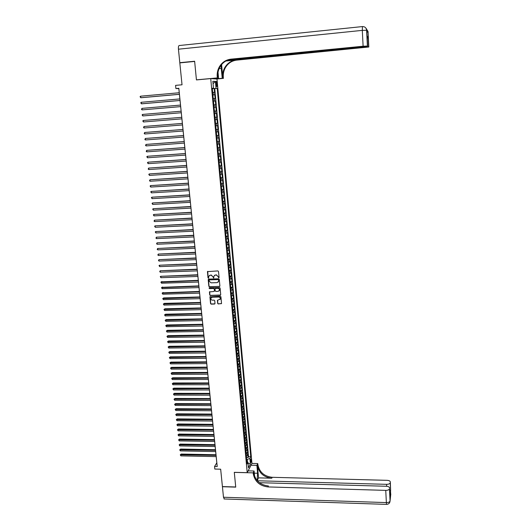 <?xml version="1.0" encoding="UTF-8"?>
<svg xmlns="http://www.w3.org/2000/svg" width="531" height="531" viewBox="0 0 531 531"><rect width="100%" height="100%" fill="white"/><g stroke="black" fill="none" stroke-linecap="round" stroke-linejoin="round"><path stroke-width="0.8" d="M218.726 277.866L219.077 277.461L218.506 271.46L217.896 270.916L207.442 271.62L208.006 277.826L208.431 278.204L208.776 276.312L210.296 275.171L211.126 275.138L213.07 276.883L213.568 278.038L213.913 276.166L215.447 274.992L216.276 274.965L218.228 276.711L218.726 277.866M214.537 275.297L216.436 274.839L219.018 277.706M207.707 271.314L208.172 277.693L208.716 278.052M209.406 275.456L211.285 275.012L213.86 277.879M251.263 459.979L250.99 459.003C250.586 459.043 250.413 459.886 250.459 461.539L250.732 462.514C251.136 462.474 251.316 461.631 251.263 459.979M217.664 303.407L218.268 303.951L221.533 303.506L220.923 296.749L220.312 296.205L209.924 296.836L210.548 303.586L211.152 304.13L214.497 304.044L214.995 303.473L214.723 300.679L214.119 300.134L212.453 300.181C211.278 300.008 210.754 299.345 210.893 298.176L212.161 297.207L218.692 297.035C219.854 297.194 220.385 297.851 220.265 299.013L217.405 300.407L217.664 303.407L218.42 303.798L221.46 303.659M210.727 78.595L196.437 79.915L194.651 61.43L179.823 62.884L182.027 84.787L175.575 85.378L175.9 88.544L178.828 88.279L217.219 466.563L214.557 466.503L214.823 469.052L220.664 469.192L222.416 486.575L235.711 486.973L234.304 472.338L247.22 472.663L210.727 78.595L217 79.026L251.94 463.397L247.22 472.663M219.389 286.541L219.887 285.963L219.257 279.333L218.646 278.788L208.69 279.114L208.192 279.691L208.842 286.295L209.446 286.84L219.788 286.335M220.093 288.061L220.717 294.659L220.219 295.229L210.303 295.501L209.699 294.964L209.44 291.937L213.933 291.466L214.431 290.888L214.252 289.023L213.641 288.479L209.453 288.605L209.048 288.074L209.38 287.822L219.482 287.517L220.093 288.061M246.623 457.516L248.116 457.549L247.831 454.509L247.366 455.386L247.18 453.355L246.099 454.051M246.152 452.452L247.645 452.478L247.366 449.432L246.895 450.295L246.709 448.257L245.627 448.947M245.68 447.367L247.18 447.394L246.902 444.334L246.424 445.19L246.238 443.146L245.156 443.823M245.209 442.27L246.709 442.29L246.43 439.223L245.953 440.073L245.767 438.015L244.685 438.692M244.731 437.152L246.238 437.179L245.959 434.099L245.481 434.935L245.295 432.871L244.207 433.535M244.253 432.022L245.767 432.042L245.488 428.955L245.01 429.778L244.818 427.714L243.729 428.371M243.775 426.878L245.295 426.897L245.01 423.798L244.532 424.608L244.34 422.537L243.251 423.187M243.291 421.714L244.824 421.733L244.539 418.627L244.054 419.424L243.862 417.346L242.767 417.983M242.813 416.536L244.346 416.55L244.061 413.437L243.576 414.226L243.384 412.136L242.289 412.773M242.328 411.346L243.868 411.352L243.583 408.233L243.092 409.009L242.899 406.912L241.804 407.536M241.844 406.135L243.39 406.142L243.098 403.009L242.614 403.772L242.421 401.675L241.32 402.292M241.353 400.912L242.906 400.912L242.621 397.772L242.129 398.522L241.937 396.418L240.828 397.022M240.868 395.668L242.428 395.668L242.136 392.515L241.645 393.259L241.452 391.148L240.344 391.745M240.377 390.411L241.944 390.411L241.651 387.245L241.16 387.975L240.961 385.858L239.853 386.442M239.886 385.134L241.459 385.134L241.167 381.955L240.669 382.672L240.477 380.548L239.362 381.132M239.395 379.844L240.968 379.838L240.676 376.652L240.178 377.362L239.985 375.231L238.87 375.802M238.897 374.534L240.483 374.528L240.191 371.335L239.687 372.025L239.494 369.888L238.379 370.452M238.399 369.211L239.992 369.204L239.7 365.998L239.196 366.675L239.003 364.531L237.881 365.089M237.901 363.868L239.501 363.854L239.209 360.642L238.704 361.312L238.505 359.162L237.384 359.706M237.403 358.511L239.01 358.498L238.711 355.272L238.207 355.929L238.007 353.772L236.886 354.31M236.899 353.135L238.519 353.122L238.22 349.883L237.709 350.526L237.51 348.363L236.381 348.894M236.401 347.745L238.021 347.725L237.722 344.48L237.211 345.11L237.012 342.94L235.883 343.457M235.897 342.336L237.523 342.316L237.224 339.063L236.713 339.681L236.507 337.497L235.379 338.008M235.386 336.913L237.025 336.886L236.726 333.621L236.209 334.225L236.01 332.041L234.875 332.539M234.881 331.47L236.521 331.444L236.222 328.165L235.704 328.755L235.505 326.565L234.363 327.056M234.37 326.007L236.023 325.981L235.718 322.695L235.2 323.273L235.001 321.076L233.859 321.554M233.859 320.532L235.518 320.498L235.213 317.199L234.695 317.77L234.49 315.56L233.348 316.031M233.341 315.036L235.014 315.002L234.709 311.697L234.184 312.248L233.985 310.031L232.837 310.496M232.83 309.527L234.503 309.487L234.198 306.168L233.673 306.706L233.474 304.489L232.319 304.94M232.312 303.998L233.998 303.951L233.693 300.626L233.162 301.15L232.956 298.926L231.808 299.365M231.795 298.449L233.487 298.402L233.182 295.063L232.651 295.581L232.445 293.344L231.29 293.776M231.27 292.886L232.976 292.833L232.664 289.488L232.133 289.986L231.928 287.742L230.773 288.167M230.753 287.304L232.459 287.251L232.153 283.893L231.622 284.377L231.41 282.127L230.248 282.538M230.228 281.702L231.947 281.649L231.635 278.277L231.104 278.748L230.892 276.492L229.731 276.897M229.704 276.08L231.43 276.027L231.118 272.642L230.58 273.1L230.374 270.837L229.206 271.235M229.173 270.445L230.912 270.385L230.6 266.993L230.062 267.438L229.85 265.168L228.682 265.546M228.642 264.79L230.394 264.723L230.076 261.325L229.538 261.756L229.326 259.473L228.157 259.851M228.111 259.115L229.87 259.048L229.558 255.637L229.014 256.055L228.801 253.765L227.626 254.13M227.58 253.426L229.346 253.353L229.034 249.928L228.483 250.333L228.277 248.037L227.095 248.395M227.042 247.718L228.821 247.645L228.503 244.207L227.958 244.592L227.746 242.295L226.564 242.634M226.259 239.342L226.505 241.997L228.297 241.91L227.978 238.465L227.427 238.837L227.215 236.527L226.027 236.859M225.728 233.567L225.974 236.229L227.766 236.162L227.447 232.704L226.896 233.063L226.684 230.746L225.496 231.065M225.443 230.474L227.235 230.394L226.916 226.923L226.359 227.268L226.146 224.945L224.958 225.257M224.905 224.693L226.704 224.606L226.385 221.122L225.828 221.454L225.609 219.124L224.421 219.422M224.367 218.885L226.173 218.799L225.848 215.301L225.29 215.619L225.071 213.283L223.876 213.575M223.83 213.064L225.635 212.971L225.31 209.466L224.752 209.765L224.533 207.422L223.332 207.701M223.292 207.223L225.098 207.123L224.772 203.612L224.208 203.897L223.996 201.541L222.788 201.813M222.748 201.362L224.56 201.262L224.235 197.731L223.664 198.003L223.451 195.647L222.243 195.906M222.204 195.481L224.016 195.381L223.69 191.837L223.12 192.096L222.907 189.726L221.699 189.972M221.659 189.58L223.478 189.474L223.146 185.923L222.575 186.169L222.356 183.786L221.148 184.025M221.115 183.666L222.934 183.553L222.602 179.989L222.031 180.215L221.812 177.832L220.597 178.058M220.564 177.726L222.383 177.613L222.058 174.035L221.48 174.248L221.261 171.852L220.04 172.071M220.013 171.765L221.839 171.652L221.507 168.061L220.929 168.261L220.71 165.858L219.489 166.064M219.462 165.791L221.288 165.672L220.956 162.068L220.372 162.247L220.153 159.844L218.931 160.03M218.905 159.791L220.737 159.665L220.405 156.054L219.821 156.22L219.595 153.804L218.374 153.983M218.354 153.778L220.179 153.645L219.847 150.027L219.263 150.173L219.037 147.744L217.81 147.917M217.796 147.737L219.628 147.605L219.29 143.974L218.706 144.1L218.48 141.671L217.245 141.83M217.232 141.677L219.071 141.545L218.732 137.894L218.141 138.014L217.916 135.571L216.681 135.717M216.675 135.604L218.513 135.465L218.175 131.801L217.577 131.907L217.358 129.451L216.117 129.591M216.11 129.504L217.949 129.358L217.61 125.688L217.013 125.774L216.787 123.318L215.546 123.438M215.54 123.384L217.385 123.238L217.046 119.555L216.449 119.621L216.223 117.159L214.975 117.265L216.821 117.092L216.482 113.402L215.885 113.448L215.652 110.972L214.405 111.072M215.652 110.972L216.256 110.933L215.918 107.222L214.066 107.375L215.918 107.222M215.314 107.255L215.082 104.773L215.686 104.746L215.347 101.023L213.489 101.182M213.489 101.122L214.736 101.043L214.511 98.554L215.115 98.54L214.776 94.81L212.911 94.876M212.918 94.969L214.776 94.81M210.163 296.537L210.707 303.44L211.311 303.978L214.909 303.825M215.931 83.261L216.621 86.54C217.006 86.706 217.159 86.088 217.086 84.688L216.402 81.409C216.017 81.243 215.858 81.86 215.931 83.261M248.116 457.549L248.541 456.74L250.765 456.786L217.206 88.365L212.327 88.591M250.765 456.786L249.882 458.479L250.393 464.054L248.448 467.844L247.931 462.216L247.021 463.961L212.294 88.232L213.489 88.265L212.845 81.276L215.42 81.422L216.051 88.332M248.541 456.74L214.756 88.584L214.199 88.571L214.544 92.314L212.679 92.374M214.736 101.043L215.347 101.023M216.821 117.092L216.223 117.159M217.385 123.238L216.787 123.318M217.949 129.358L217.358 129.451M218.513 135.465L217.916 135.571M219.071 141.545L218.48 141.671M219.628 147.605L219.037 147.744M220.179 153.645L219.595 153.804M220.737 159.665L220.153 159.844M221.288 165.672L220.71 165.858M221.839 171.652L221.261 171.852M222.383 177.613L221.812 177.832M222.934 183.553L222.356 183.786M223.478 189.474L222.907 189.726M224.016 195.381L223.451 195.647M224.56 201.262L223.996 201.541M225.098 207.123L224.533 207.422M225.635 212.971L225.071 213.283M226.173 218.799L225.609 219.124M226.704 224.606L226.146 224.945M227.235 230.394L226.684 230.746M227.766 236.162L227.215 236.527M228.297 241.91L227.746 242.295M228.821 247.645L228.277 248.037M229.346 253.353L228.801 253.765M229.87 259.048L229.326 259.473M230.394 264.723L229.85 265.168M230.912 270.385L230.374 270.837M231.43 276.027L230.892 276.492M231.947 281.649L231.41 282.127M232.459 287.251L231.928 287.742M232.976 292.833L232.445 293.344M233.487 298.402L232.956 298.926M233.998 303.951L233.474 304.489M234.503 309.487L233.985 310.031M235.014 315.002L234.49 315.56M235.518 320.498L235.001 321.076M236.023 325.981L235.505 326.565M236.521 331.444L236.01 332.041M237.025 336.886L236.507 337.497M237.523 342.316L237.012 342.94M238.021 347.725L237.51 348.363M238.519 353.122L238.007 353.772M239.01 358.498L238.505 359.162M239.501 363.854L239.003 364.531M239.992 369.204L239.494 369.888M240.483 374.528L239.985 375.231M240.968 379.838L240.477 380.548M241.459 385.134L240.961 385.858M241.944 390.411L241.452 391.148M242.428 395.668L241.937 396.418M242.906 400.912L242.421 401.675M243.39 406.142L242.899 406.912M243.868 411.352L243.384 412.136M244.346 416.55L243.862 417.346M244.824 421.733L244.34 422.537M245.295 426.897L244.818 427.714M245.767 432.042L245.295 432.871M246.238 437.179L245.767 438.015M246.709 442.29L246.238 443.146M247.18 447.394L246.709 448.257M247.645 452.478L247.18 453.355M247.466 461.924L247.24 459.415L246.596 459.401M175.9 88.544L178.834 88.611L216.814 462.78L214.557 466.503M212.34 88.737L214.199 88.571M214.756 88.584L217.206 88.365M212.314 88.425L213.489 88.265M214.511 98.554L213.256 98.627M215.082 104.773L213.834 104.859M214.637 113.554L215.885 113.448M215.208 119.74L216.449 119.621M215.778 125.9L217.013 125.774M216.343 132.04L217.577 131.907M216.907 138.166L218.141 138.014M217.471 144.266L218.706 144.1M218.035 150.346L219.263 150.173M218.593 156.406L219.821 156.22M219.15 162.446L220.372 162.247M219.708 168.466L220.929 168.261M220.265 174.467L221.48 174.248M220.816 180.447L222.031 180.215M221.367 186.408L222.575 186.169M221.918 192.348L223.12 192.096M222.462 198.269L223.664 198.003M223.007 204.169L224.208 203.897M223.551 210.05L224.752 209.765M224.095 215.918L225.29 215.619M224.633 221.759L225.828 221.454M225.171 227.58L226.359 227.268M225.708 233.388L226.896 233.063M226.246 239.176L227.427 238.837M226.777 244.944L227.958 244.592M227.308 250.692L228.483 250.333M227.839 256.42L229.014 256.055M228.363 262.135L229.538 261.756M228.894 267.823L230.062 267.438M229.419 273.498L230.58 273.1M229.936 279.153L231.104 278.748M230.461 284.795L231.622 284.377M230.978 290.411L232.133 289.986M231.496 296.013L232.651 295.581M232.014 301.601L233.162 301.15M232.525 307.164L233.673 306.706M233.275 315.281L233.043 312.732L234.184 312.248M233.554 318.242L234.695 317.77M234.297 326.286L234.058 323.757L235.2 323.273M234.802 331.762L234.583 329.247L235.704 328.755M235.074 334.729L236.209 334.225M235.578 340.192L236.713 339.681M236.083 345.635L237.211 345.11M236.587 351.057L237.709 350.526M237.085 356.467L238.207 355.929M237.583 361.863L238.704 361.312M238.08 367.233L239.196 366.675M238.572 372.596L239.687 372.025M239.069 377.933L240.178 377.362M239.561 383.256L240.669 382.672M240.052 388.566L241.16 387.975M240.536 393.856L241.645 393.259M241.028 399.133L242.129 398.522M241.512 404.39L242.614 403.772M241.997 409.633L243.092 409.009M242.481 414.857L243.576 414.226M242.959 420.067L244.054 419.424M243.444 425.258L244.532 424.608M243.921 430.435L245.01 429.778M244.399 435.599L245.481 434.935M244.871 440.743L245.953 440.073M245.349 445.874L246.424 445.19M245.82 450.992L246.895 450.295M247.931 462.216L246.789 461.492M246.291 456.089L247.366 455.386M247.24 459.415L249.882 458.479M213.07 83.692L215.42 81.422M250.393 464.054L248.017 463.138M208.471 279.167L209.008 286.163L209.612 286.7L219.549 286.401M218.54 279.976L218.115 279.598L209.373 279.877L209.101 281.098L211.046 282.831L217.013 282.645L218.553 281.457L218.699 279.844L218.115 279.598M209.247 279.903L218.274 279.465M218.115 282.187L218.619 280.793M218.699 279.844L218.772 280.66M209.685 291.638L209.858 294.824L210.462 295.362L220.624 295.017M214.332 291.26L214.411 288.884L213.807 288.34L209.453 288.605M209.254 287.848L209.619 288.466M218.115 291.346L219.403 290.351C219.529 289.183 219.004 288.519 217.829 288.353L215.52 288.419L215.022 288.997L215.201 290.869L215.812 291.413L218.115 291.346M219.077 290.928L219.562 290.211C219.688 289.043 219.164 288.379 217.989 288.214L217.829 288.353M215.287 288.486L217.989 288.214M217.637 300.108L217.816 303.261M219.96 299.57L220.418 298.867C220.538 297.712 220.013 297.048 218.845 296.889L218.692 297.035M211.371 297.479L212.327 297.068L218.845 296.889M212.639 91.976L212.373 89.089M179.259 92.739L140.589 96.191L140.755 97.717L141.299 97.711L179.418 94.332M140.589 96.191L140.071 96.715L140.755 97.717L179.412 94.286M180.686 62.797L179.803 62.691L178.449 49.197L362.301 30.373L362.461 26.57C364.784 26.557 366.164 27.725 366.602 30.081L367.406 46.064L363.111 46.224L362.301 30.373L366.616 30.274L366.815 31.429L367.963 32.418L367.91 31.402L367.963 32.418M179.803 62.691L194.631 61.238L196.43 79.856L196.855 79.882M215.4 78.913L222.25 78.283L220.929 65.406M222.25 78.283L223.418 78.369L223.319 77.307C223.047 73.875 223.724 70.669 225.363 67.696C227.991 63.269 231.762 60.746 236.673 60.129L368.819 47.007L368.056 31.528L366.808 31.309M221.606 64.543L222.741 77.26C222.462 73.816 223.146 70.61 224.786 67.623C227.421 63.189 231.204 60.66 236.122 60.036L225.814 61.038M196.43 79.856L217.318 77.918L217.219 76.822C216.927 73.298 217.617 69.999 219.296 66.939C221.991 62.392 225.854 59.797 230.899 59.153L363.111 46.224M217.318 77.918L218.54 78.011L218.022 72.289M367.094 36.52L367.067 35.989L368.162 36.858L368.819 47.007M367.193 38.438L368.156 36.885L368.653 46.894L364.425 46.748M226.949 60.468L364.439 47.053M178.449 49.197C178.283 46.854 178.549 45.626 179.246 45.527L362.401 26.577M211.584 78.654L218.54 78.011M216.608 79L223.418 78.369M227.885 60.083L367.578 46.177L367.067 35.989M366.768 30.459L367.578 46.177M217.219 76.822L217.829 76.869C217.537 73.351 218.228 70.065 219.9 67.019C222.589 62.479 226.445 59.89 231.47 59.253L230.899 59.153M390.803 493.923L390.066 501.005C389.714 502.021 388.48 502.552 386.369 502.585L385.745 490.378C387.869 490.345 389.104 489.828 389.462 488.832L390.066 500.985L389.754 502.412M224.374 498.987L223.485 497.248L222.429 486.728L235.731 487.126L234.304 472.384L253.181 472.862L253.26 473.738C254.774 481.524 259.679 485.925 267.982 486.934L385.745 490.378M257.13 480.582L257.588 473.247L256.885 465.362L257.761 463.576L257.84 464.433C259.307 472.052 264.093 476.34 272.204 477.303L387.126 480.336C389.177 480.489 390.245 481.046 390.331 482.022L390.617 490.604L389.927 495.231M248.136 470.858L254.097 471.01L254.588 476.426M254.097 471.01L253.181 472.862M258.524 477.86L257.402 465.315C258.876 472.955 263.675 477.25 271.799 478.219L258.524 477.86L257.203 480.661M389.96 495.888L389.462 488.819L390.066 501.005C389.84 503.116 388.672 504.238 386.575 504.384L386.681 504.384M389.568 488.002C389.482 487 388.4 486.416 386.309 486.263L259.367 482.692M251.01 465.229L256.885 465.362M251.92 463.444L257.761 463.576M257.296 480.767L386.575 484.332C388.665 484.292 389.88 483.794 390.232 482.832L390.232 482.812M253.26 473.738L253.718 472.809C255.225 480.582 260.124 484.969 268.401 485.971L267.982 486.934M389.681 490.319L390.617 490.598L390.232 482.832M213.216 98.222L212.951 95.348M179.883 98.919L141.273 102.291L141.438 103.81L141.976 103.797L180.042 100.492M141.273 102.291L140.755 102.808L141.438 103.81L180.042 100.459M213.794 104.448L213.528 101.58M180.507 105.078L141.95 108.37L142.122 109.884L180.666 106.631M141.95 108.37L141.505 109.486L142.122 109.884L180.666 106.612M214.365 110.647L214.099 107.793M143.337 115.904L181.29 112.745L143.337 115.904M181.131 111.211L142.633 114.43L142.799 115.937L142.116 114.928L142.633 114.43M214.936 116.827L214.677 113.986M143.476 121.971L142.793 120.962L143.31 120.464L181.755 117.324L143.31 120.464L143.476 121.971L181.907 118.851M215.506 122.993L215.241 120.152M182.372 123.404L143.981 126.484L144.153 127.991L182.525 124.944M182.372 123.424L143.981 126.484L143.536 127.579L144.153 127.991M216.071 129.133L215.812 126.305M182.983 129.471L144.651 132.484L144.824 133.985L183.142 131.011M182.989 129.498L144.651 132.484L144.213 133.566L144.824 133.985M216.641 135.252L216.376 132.431M183.6 135.511L145.321 138.465L145.494 139.958L183.753 137.064M183.6 135.551L145.321 138.465L144.883 139.54L145.494 139.958M217.206 141.352L216.94 138.538M184.211 141.538L145.992 144.425L146.158 145.912L184.37 143.091M184.217 141.585L145.992 144.425L145.547 145.494L146.158 145.912M217.763 147.426L217.504 144.631M184.821 147.538L146.656 150.366L146.821 151.846L184.974 149.098M184.828 147.598L146.656 150.366L146.217 151.428L146.821 151.846M218.327 153.486L218.068 150.698M185.425 153.519L147.319 156.287L147.485 157.767L185.584 155.092M185.432 153.592L147.319 156.287L146.815 156.745L147.485 157.767M218.885 159.526L218.626 156.745M186.029 159.486L147.983 162.187L148.149 163.661L186.189 161.059M186.042 159.572L147.983 162.187L147.472 162.645L148.149 163.661M219.436 165.546L219.184 162.771M186.633 165.426L148.64 168.075L148.806 169.542L186.793 167.013M186.646 165.526L148.64 168.075L148.202 169.11L148.806 169.542M219.993 171.54L219.741 168.778M187.237 171.354L149.297 173.936L149.463 175.396L187.397 172.94M187.244 171.46L149.297 173.936L148.793 174.38L149.463 175.396M220.544 177.52L220.292 174.765M187.835 177.261L149.954 179.783L150.12 181.237L187.994 178.854M187.848 177.374L149.954 179.783L149.51 180.799L150.12 181.237M221.095 183.48L220.843 180.732M188.432 183.142L150.612 185.604L150.771 187.058L188.598 184.748M188.445 183.275L150.612 185.604L150.1 186.036L150.771 187.058M221.646 189.414L221.394 186.68M189.029 189.009L151.262 191.412L151.421 192.859L189.189 190.616M189.043 189.149L151.262 191.412L150.751 191.837L151.421 192.859M222.19 195.335L221.938 192.607M189.62 194.857L151.906 197.2L152.072 198.647L189.786 196.47M189.633 195.01L151.906 197.2L151.401 197.618L152.072 198.647M222.735 201.236L222.489 198.521M190.211 200.685L152.556 202.968L152.716 204.408L190.377 202.304M190.231 200.851L152.556 202.968L152.045 203.386L152.716 204.408M223.279 207.117L223.033 204.408M190.802 206.493L153.2 208.723L153.359 210.157L190.968 208.119M190.821 206.672L153.2 208.723L152.689 209.128L153.359 210.157M223.823 212.977L223.571 210.276M191.392 212.287L153.844 214.451L154.003 215.885L191.558 213.92M191.406 212.473L153.844 214.451L153.333 214.856L154.003 215.885M224.361 218.818L224.115 216.13M191.976 218.055L154.481 220.166L154.64 221.593L192.142 219.695M191.996 218.254L154.481 220.166L154.036 221.135L154.64 221.593M224.898 224.64L224.653 221.958M192.561 223.81L155.118 225.861L155.278 227.281L192.726 225.456M192.58 224.016L155.118 225.861L154.614 226.252L155.278 227.281M225.436 230.447L225.19 227.772M193.145 229.545L155.756 231.543L155.915 232.956L193.311 231.197M193.165 229.764L155.756 231.543L155.251 231.928L155.915 232.956M193.722 235.26L156.393 237.198L156.552 238.611L193.888 236.919M193.742 235.492L156.393 237.198L155.948 238.147L156.552 238.611M194.3 240.961L157.023 242.84L157.183 244.247L194.465 242.621M194.326 241.2L157.023 242.84L156.579 243.782L157.183 244.247M227.036 247.745L226.79 245.096M194.877 246.636L157.654 248.468L157.813 249.869L195.043 248.309M194.904 246.888L157.654 248.468L157.209 249.397L157.813 249.869M227.567 253.473L227.321 250.831M195.448 252.298L158.284 254.07L158.437 255.471L195.62 253.977M195.474 252.557L158.284 254.07L157.84 254.993L158.437 255.471M228.091 259.181L227.852 256.553M196.025 257.947L158.908 259.659L159.068 261.053L196.191 259.626M196.052 258.212L158.908 259.659L158.464 260.575L159.068 261.053M228.615 264.876L228.376 262.254M196.596 263.568L159.532 265.228L159.692 266.615L196.769 265.254M196.623 263.847L159.532 265.228L159.028 265.58L159.692 266.615M229.14 270.544L228.901 267.936M197.167 269.177L160.156 270.783L160.309 272.164L197.333 270.87M197.193 269.463L160.156 270.783L159.712 271.686L160.309 272.164M229.664 276.2L229.425 273.598M197.731 274.766L160.774 276.319L160.933 277.7L197.904 276.459M197.764 275.065L160.774 276.319L160.269 276.658L160.933 277.7M230.189 281.835L229.95 279.24M198.295 280.335L161.397 281.835L161.55 283.209L198.468 282.041M198.328 280.647L160.893 282.173L161.875 281.51M161.55 283.209L160.893 282.173M230.706 287.457L230.467 284.868M198.859 285.89L162.008 287.331L162.167 288.705L199.032 287.596M198.893 286.209L161.51 287.669L162.486 287.005M162.167 288.705L161.51 287.669M231.224 293.059L230.985 290.477M199.424 291.426L162.625 292.82L162.778 294.187L199.596 293.139M199.457 291.758L162.121 293.145L163.103 292.475M162.778 294.187L162.121 293.145M231.742 298.641L231.503 296.066M199.981 296.948L163.714 297.931L163.236 298.283L163.389 299.643L200.154 298.661M200.014 297.287L162.738 298.608L163.714 297.931M163.389 299.643L162.738 298.608M232.253 304.203L232.014 301.641M200.539 302.444L164.318 303.374L163.847 303.732L163.999 305.093L200.718 304.17M200.579 302.796L163.349 304.051L164.318 303.374M163.999 305.093L163.349 304.051M232.764 309.752L232.532 307.197M201.096 307.934L164.929 308.796L164.457 309.161L164.61 310.516L201.276 309.659M201.136 308.292L163.953 309.473L164.929 308.796M164.61 310.516L163.953 309.473M201.654 313.396L165.533 314.199L165.068 314.578L165.214 315.925L201.826 315.135M201.687 313.768L164.564 314.883L165.533 314.199M165.214 315.925L164.564 314.883M233.786 320.79L233.554 318.255M202.205 318.846L166.137 319.589L165.672 319.974L165.818 321.321L202.384 320.585M202.245 319.224L165.168 320.279L166.137 319.589M165.818 321.321L165.168 320.279M202.756 324.282L166.741 324.965L166.276 325.357L166.422 326.698L202.935 326.027M202.796 324.667L165.772 325.656L166.741 324.965M166.422 326.698L165.772 325.656M203.307 329.698L167.338 330.322L166.873 330.72L167.026 332.061L203.486 331.444M203.346 330.09L166.376 331.012L167.338 330.322M167.026 332.061L166.376 331.012M235.306 337.225L235.1 334.722M203.851 335.094L167.935 335.658L167.471 336.07L167.623 337.404L204.03 336.846M203.897 335.499L166.973 336.355L167.935 335.658M167.623 337.404L166.973 336.355M235.81 342.668L235.611 340.179M204.402 340.477L168.533 340.982L168.075 341.4L168.221 342.727L204.581 342.236M204.442 340.889L167.57 341.685L168.533 340.982M168.221 342.727L167.57 341.685M236.308 348.09L236.129 345.621M204.946 345.84L169.124 346.285L168.666 346.716L168.818 348.037L205.125 347.606M204.986 346.265L168.168 346.989L169.124 346.285M168.818 348.037L168.168 346.989M236.806 353.5L236.647 351.044M205.49 351.19L169.714 351.575L169.263 352.013L169.409 353.334L205.67 352.956M205.53 351.622L168.758 352.285L169.714 351.575M169.409 353.334L168.758 352.285M237.311 358.89L237.158 356.447M206.028 356.52L170.305 356.852L169.854 357.297L170 358.611L206.207 358.292M206.074 356.958L169.356 357.562L170.305 356.852M170 358.611L169.356 357.562M237.802 364.259L237.669 361.837M206.566 361.837L170.896 362.109L170.444 362.56L170.59 363.874L206.751 363.616M206.612 362.288L169.947 362.826L170.896 362.109M170.59 363.874L169.947 362.826M238.3 369.616L238.18 367.206M207.103 367.133L171.48 367.352L171.028 367.81L171.181 369.118L207.289 368.919M207.15 367.591L170.531 368.069L171.48 367.352M171.181 369.118L170.531 368.069M238.791 374.959L238.691 372.563M207.641 372.417L172.071 372.576L171.619 373.041L171.765 374.348L207.827 374.202M207.687 372.881L171.121 373.293L172.071 372.576M171.765 374.348L171.121 373.293M239.282 380.282L239.202 377.893M208.179 377.68L172.648 377.787L172.203 378.258L172.349 379.559L208.358 379.473M208.225 378.158L171.705 378.51L172.648 377.787M172.349 379.559L171.705 378.51M239.773 385.592L239.713 383.216M208.71 382.931L173.232 382.977L172.787 383.462L172.933 384.756L208.889 384.729M208.756 383.415L172.29 383.707L173.232 382.977M172.933 384.756L172.29 383.707M240.264 390.882L240.218 388.513M209.241 388.161L173.81 388.154L173.365 388.646L173.511 389.94L209.426 389.966M209.294 388.659L172.867 388.884L173.81 388.154M173.511 389.94L172.867 388.884M240.749 396.153L240.729 393.803M209.772 393.378L174.387 393.318L173.949 393.816L174.088 395.104L209.951 395.19M209.818 393.883L173.451 394.048L174.387 393.318M174.088 395.104L173.451 394.048M241.24 401.409L241.233 399.066M210.296 398.582L174.965 398.462L174.526 398.967L174.666 400.255L210.482 400.394M210.349 399.093L174.029 399.199L174.965 398.462M174.666 400.255L174.029 399.199M241.724 406.653L241.744 404.317M210.827 403.766L175.542 403.593L175.097 404.104L175.243 405.392L211.006 405.584M210.88 404.29L174.606 404.337L175.542 403.593M175.243 405.392L174.606 404.337M242.202 411.877L242.236 409.554M211.351 408.936L176.113 408.711L175.675 409.228L175.821 410.509L211.53 410.755M211.404 409.467L175.177 409.454L176.113 408.711M175.821 410.509L175.177 409.454M242.687 417.087L242.72 414.777M211.869 414.087L176.684 413.808L176.246 414.339L176.392 415.614L212.055 415.912M211.929 414.625L175.748 414.552L176.684 413.808M176.392 415.614L175.748 414.552M243.165 422.278L243.198 419.988M212.393 419.224L177.254 418.893L176.816 419.43L176.962 420.698L212.579 421.056M212.446 419.775L176.319 419.643L177.254 418.893M176.962 420.698L176.319 419.643M243.643 427.455L243.683 425.178M212.911 424.349L177.819 423.957L177.387 424.501L177.527 425.769L213.097 426.181M212.971 424.9L176.889 424.714L177.819 423.957M177.527 425.769L176.889 424.714M244.121 432.619L244.16 430.356M213.429 429.453L178.383 429.015L177.951 429.566L178.097 430.827L213.615 431.291M213.489 430.017L177.46 429.771L178.383 429.015M178.097 430.827L177.46 429.771M244.599 437.763L244.632 435.52M213.947 434.544L178.947 434.053L178.522 434.61L178.662 435.871L214.132 436.389M214.006 435.115L178.024 434.809L178.947 434.053M178.662 435.871L178.024 434.809M245.07 442.887L245.11 440.664M214.464 439.622L179.511 439.077L179.086 439.641L179.226 440.896L214.65 441.467M214.524 440.199L178.589 439.834L179.511 439.077M179.226 440.896L178.589 439.834M245.541 448.005L245.581 445.794M214.975 444.679L180.075 444.082L179.644 444.659L179.783 445.907L215.161 446.531M215.035 445.27L179.153 444.845L180.075 444.082M179.783 445.907L179.153 444.845M246.012 453.102L246.059 450.905M215.486 449.724L180.633 449.073L180.208 449.657L180.348 450.905L215.679 451.582M215.546 450.321L179.71 449.843L180.633 449.073M180.348 450.905L179.71 449.843M246.484 458.18L246.523 456.003M215.998 454.755L181.19 454.051L180.766 454.642L180.905 455.883L216.19 456.614M216.057 455.359L180.268 454.828L181.19 454.051M180.905 455.883L180.268 454.828M214.166 94.81L213.933 92.308M215.944 83.407L216.96 83.314M216.071 84.781L217.086 84.688M222.741 77.26L223.319 77.307M236.122 60.036L236.673 60.129M366.005 28.216L368.056 31.581M219.117 68.612L221.361 68.399M257.402 465.315L257.84 464.433M271.799 478.219L272.204 477.303M390.65 495.151L390.331 482.022M223.485 497.248L386.369 502.585L386.575 504.384L224.029 498.974M386.674 486.283L386.575 484.332M254.289 473.161L257.588 473.247M219.9 67.019L219.296 66.939M224.786 67.623L225.363 67.696M389.96 495.854L390.617 490.598"/></g></svg>
